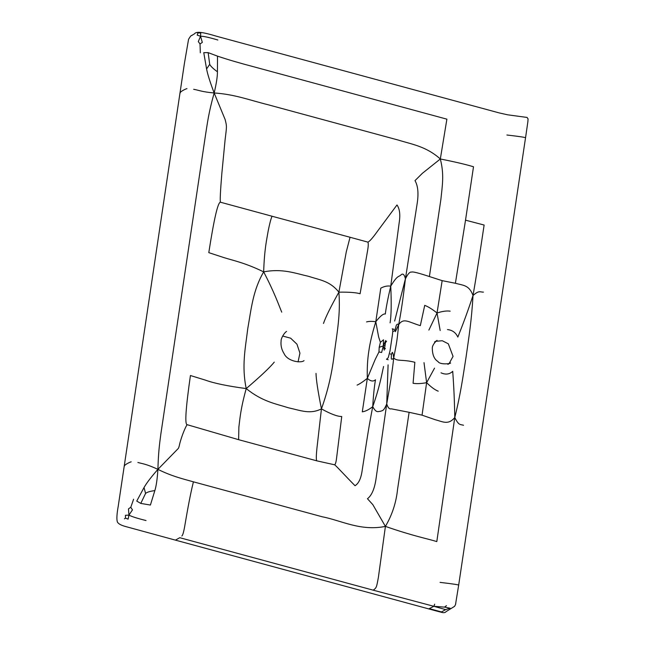 <?xml version="1.0" encoding="UTF-8"?>
<svg xmlns="http://www.w3.org/2000/svg" width="645" height="645" viewBox="0 0 645 645"><rect width="100%" height="100%" fill="white"/><g stroke="black" fill="none" stroke-linecap="round" stroke-linejoin="round"><path stroke-width="0.97" d="M440.172 330.522L437.036 312.986L428.877 330.087M455.394 283.276L465.521 220.171L484.121 225.041C480.904 246.188 478.227 265.345 473.019 295.507C469.141 284.961 463.521 285.509 455.394 283.276L442.156 280.648L437.036 312.986C442.502 311.237 446.88 310.64 450.162 311.188M437.036 312.986C432.247 309.181 428.143 306.641 424.724 305.359L420.322 325.652C407.971 321.879 403.73 317.606 398.699 324.604C397.876 323.806 397.062 324.064 396.272 325.378L395.03 330.03L393.708 331.449M274.27 362.119C270.045 367.368 260.693 376.196 246.221 388.588C240.383 409.68 239.964 418.815 238.876 427.071L238.634 439.688L187.179 424.692C184.639 424.684 185.728 408.293 190.428 375.527L205.4 380.123C214.027 383.275 227.629 386.097 246.221 388.588C262.442 401.69 275.608 403.697 288.517 407.809C301.312 410.631 310.043 414.509 321.444 408.882L316.945 448.138C316.227 454.87 316.131 459.087 316.647 460.796L334.634 464.803C335.432 464.368 336.077 462.159 336.561 458.192L341.745 416.517C337.416 416.541 330.651 413.993 321.444 408.882C328.047 390.483 332.393 371.552 334.473 352.089C337.182 331.772 340.592 314.268 338.891 292.169L346.268 251.913L350.05 237.263L367.916 242.133C369.569 241.496 372.778 237.844 377.543 231.168L396.998 204.949C399.723 208.883 400.448 214.817 399.174 222.751L390.749 286.154C387.564 285.63 384.251 286.299 380.784 288.162L375.793 321.734C380.26 316.042 383.436 313.478 385.315 314.034C386.186 307.101 387.992 297.805 390.749 286.154C397.11 275.6 398.296 277.011 400.642 275.246C402.673 272.972 404.27 274.157 405.431 278.785C402.827 300.401 401.158 311.712 398.699 324.604L395.385 331.683L395.03 330.03M334.634 464.803C336.505 466.101 345.301 475.913 355.032 485.717C358.676 483.516 361.047 478.445 362.151 470.487L365.167 451.016C367.086 438.761 368.771 426.998 372.737 406.648C369.045 409.599 365.562 411.333 362.297 411.857L367.336 378.341C367.021 368.343 367.529 359.233 368.843 351.017C369.972 342.866 372.286 333.11 375.793 321.734C372.02 321.202 368.94 321.258 366.562 321.911M375.793 321.734L378.623 336.908L380.405 342.326L379.204 347.3L383.324 345.889L385.646 340.576L385.089 345.309L383.324 345.889L384.21 350.146L385.089 345.309M445.679 609.63L433.851 606.3L444.55 607.122L450.113 608.203L445.679 609.63L441.478 611.928L435.657 610.363L441.212 612.25L435.512 610.742L175.44 540.131L179.77 537.704L373.213 590.175C376.567 587.716 376.519 587.539 378.405 577.251L385.412 526.393L372.818 504.632L367.457 498.73C371.802 495.433 374.689 488.563 376.132 478.114L386.734 403.899L388.088 364.86M424.007 362.651L426.619 382.678L434.545 368.134M483.428 292.129C479.783 292.112 479.13 290.137 473.019 295.507C471.543 321.218 468.875 337.125 466.053 357.112C462.916 377.019 460.804 393.071 454.781 417.549L436.81 541.59C428.111 538.809 413.518 536.188 385.412 526.393C392.144 514.976 396.183 502.632 397.554 489.378L409.115 412.3L422.056 415.162L426.619 382.678C421.112 383.686 416.597 383.888 413.082 383.291L414.848 362.28C402.407 359.112 397.143 361.684 393.716 357.919C397.03 340.794 396.957 341.278 398.699 324.604M426.619 382.678C431.158 387.137 435.02 389.967 438.213 391.176M393.716 357.919C393.313 354.428 392.837 352.573 392.297 352.355L391.378 354.46L391.289 358.717C391.757 359.579 392.563 359.313 393.716 357.919C392.37 370.512 390.652 381.864 386.734 403.899C383.469 411.744 382.38 410.349 380.3 411.365C378.244 411.188 376.478 413.622 372.737 406.648C373.35 395.78 374.269 386.823 375.495 379.768C373.229 381.784 370.504 381.308 367.336 378.341L375.277 359.297L378.97 351.944L379.204 347.3M367.336 378.341C362.958 381.8 359.555 384.057 357.112 385.113M200.031 43.933L202.32 42.417L200.531 36.233L198.297 41.627L200.031 43.933L200.321 52.801M198.007 32.871L200.748 33L200.531 36.233L197.209 35.153L198.007 32.871L197.064 32.621M394.635 321.049L405.431 278.785L417.073 204.134C418.75 193.758 418.057 185.913 415.001 180.616L422.33 173.352L440.325 158.984C426.103 146.286 411.824 144.319 398.408 140.102L268.239 104.788C249.276 100.072 234.78 94.339 214.164 92.969C210.141 82.375 207.609 74.368 206.585 68.959L209.698 64.347L208.15 52.632L217.494 56.139C227.588 59.542 239.65 63.081 253.678 66.757L446.888 119.164L440.325 158.984C454.693 161.822 465.754 164.419 473.503 166.773L465.521 220.171M193.661 89.292C198.571 90.155 202.03 91.921 214.164 92.969C216.373 83.705 217.462 76.634 217.43 71.772L217.494 56.139M209.698 64.347C210.713 66.314 213.285 68.789 217.43 71.772M217.857 40.006C209.069 37.394 203.296 36.136 200.531 36.233M528.013 119.446L528.021 118.745L528.013 119.446M473.019 295.507C465.706 317.501 461.062 328.902 457.837 337.069C455.789 332.594 452.339 330.095 447.477 329.579M385.75 342.318L386.557 341.197M380.405 342.326L383.509 339.802L383.324 345.889L381.614 352.501L378.97 351.944M130.782 507.284L128.468 508.865L128.96 515.105L132.459 509.856L130.782 507.284L133.604 499.23M125.485 518.129L125.453 515.299L128.96 515.105L128.097 519.136L125.485 518.129L124.396 518.854M145.577 493.425L144.028 487.547L136.748 501.084L140.779 503.414L145.577 493.425C147.068 492.135 150.156 491.2 154.84 490.603C156.259 486.137 157.291 479.058 157.912 469.358C151.156 477.034 146.528 483.097 144.028 487.547M128.96 515.105C131.499 516.532 137.191 518.338 146.036 520.539M455.547 604.357L455.789 603.252M444.55 607.122L446.453 605.655M434.698 604.163L433.851 606.3L373.213 590.175M187.179 424.692C186.091 425.684 181.801 435.23 179.6 444.26C179.125 446.84 178.552 448.38 177.883 448.88L157.912 469.358C146.423 463.997 142.73 463.828 137.885 462.481M463.529 425.257C460.038 424.208 458.877 425.692 454.781 417.549C454.354 393.458 453.346 380.526 452.717 371.318C449.549 374.374 445.647 374.874 441.019 372.826M454.781 417.549C448.17 425.257 443.155 421.822 435.012 419.645L422.056 415.162M384.88 348.147L385.42 348.808M391.378 354.46L390.354 353.903M385.412 526.393C360.523 531.456 341.012 520.378 322.371 516.814L193.419 481.831C181.213 478.437 171.328 476.01 157.912 469.358C158.388 452.443 159.42 444.921 160.831 434.166L205.303 136.385C207.416 123.026 208.553 112.94 214.164 92.969L225.129 119.527C226.943 126.759 226.766 125.888 225.089 139.876L221.84 173.513C220.388 191.105 219.921 200.676 220.429 202.208L272.037 216.236C270.884 218.905 269.602 223.783 268.199 230.87C266.732 239.698 264.442 248.696 263.66 271.876C282.381 268.264 295.088 273.319 308.181 276.221C320.799 280.252 329.982 281.091 338.891 292.169C348.881 292.016 355.951 292.532 360.095 293.733L367.586 250.623C368.36 246.188 368.464 243.358 367.916 242.133M246.221 388.588C241.585 366.15 245.253 349.042 247.761 328.684C251.3 308.6 252.88 290.597 263.66 271.876C245.092 262.821 233.329 260.564 223.718 257.54L208.795 252.647C214.011 219.05 217.889 202.24 220.429 202.208M506.906 135.007C520.386 136.571 526.586 137.538 525.514 137.893L458.651 585.241C459.724 584.918 453.524 583.959 440.051 582.379M458.635 585.362L455.499 604.647L454.572 606.348L446.155 611.573C445.26 612.75 443.615 612.976 441.212 612.25M282.655 336.021L290.645 338.19L296.958 344.196L299.933 353.146L298.055 361.893M435.657 610.363L429.264 608.614L433.851 606.3M435.956 341.278L442.301 340.737L448.315 343.809L453.056 356.387L449.194 363.441M440.325 158.984C444.292 174.44 442.381 185.091 440.882 199.442L429.401 276.544C418.387 272.908 412.494 271.44 411.728 272.125C410.01 271.537 407.914 273.754 405.431 278.785M386.734 403.899C387.895 407.713 389.419 409.357 391.297 408.833L409.115 412.3M281.736 312.156C278.366 304.053 274.359 292.346 263.66 271.876M323.484 323.459C325.507 317.372 330.643 306.947 338.891 292.169M316.018 373.415C316.171 379.832 317.985 391.652 321.444 408.882M390.749 286.154C391.515 303.223 391.305 315.445 390.104 322.822M372.737 406.648C379.873 386.315 381.687 374.64 383.573 366.505M442.156 280.648L429.401 276.544M206.585 68.959L203.764 52.68L208.15 52.632M154.84 490.603L150.406 505.051L140.779 503.414M272.037 216.236L350.05 237.263M180.269 92.807C179.907 91.751 185.841 88.784 186.961 88.631M124.501 465.996C124.13 464.948 130.064 461.981 131.185 461.828M238.634 439.688L316.647 460.796M193.419 481.831C189.686 496.61 186.099 518.298 184.97 524.78C183.825 531.674 182.777 535.406 181.85 535.979M435.512 610.742L428.651 608.848M175.44 540.131L125.896 526.61C120.881 525.272 118.019 523.643 117.301 521.732C116.543 518.975 116.858 513.807 118.228 506.236L184.406 63.444L188.566 39.289C192.194 33.306 191.315 36.515 192.145 35.217L194.451 33.838C196.185 31.452 201.28 31.629 217.026 36.378L499.206 112.915L507.655 114.818L527.094 117.446L528.07 118.946L527.884 121.647L525.522 137.966M304.021 360.611C301.707 363.264 287.686 361.781 284.05 353.565C281.567 349.598 280.583 345.373 281.115 340.899C280.769 339.109 283.784 333.142 286.565 331.417M394.047 329.353L392.249 328.813C392.87 328.644 392.934 330.554 392.458 334.529L390.015 350.848L388.242 357.725L386.484 359.281L388.185 359.733M447.896 364.361L450.339 362.909C452.476 363.409 440.172 365.384 437.923 361.482C434.246 359.265 432.376 354.815 432.303 348.115C432.182 344.309 437.907 339.343 436.955 340.536L434.52 341.987"/></g></svg>
